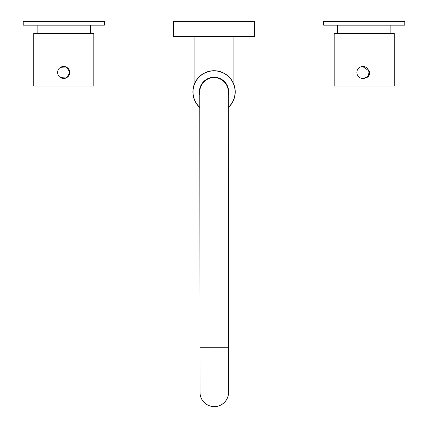 <?xml version="1.0" encoding="UTF-8"?>
<svg xmlns="http://www.w3.org/2000/svg" width="428" height="428" viewBox="0 0 428 428"><rect width="100%" height="100%" fill="white"/><g stroke="black" fill="none" stroke-linecap="round" stroke-linejoin="round"><path stroke-width="0.64" d="M63.783 25.156L104.341 25.156L104.341 21.4L23.224 21.4L23.224 25.156L63.783 25.156M364.217 25.156L404.776 25.156L404.776 21.4L323.659 21.4L323.659 25.156L364.217 25.156M59.385 68.229A6.008 6.008 -90 0 0 63.638 78.484A6.008 6.008 -90 0 0 69.186 70.171A6.008 6.008 -90 0 0 59.385 68.229M68.031 76.671A6.008 6.008 -90 0 0 68.031 68.271M368.037 76.708A6.008 6.008 -90 0 0 369.669 71.316M356.984 73.632A6.008 6.008 -90 0 0 362.88 78.484A6.008 6.008 -90 0 0 368.776 71.316A6.008 6.008 -90 0 0 362.88 66.463A6.008 6.008 -90 0 0 356.984 73.632M228.359 136.955L228.515 347.252L199.978 347.274L199.817 136.976L228.359 136.955L228.327 91.886A14.268 14.268 0 0 0 214.048 77.629A14.268 14.268 0 0 0 199.785 91.908A14.268 14.268 0 0 1 214.048 77.629M228.515 347.252L228.552 392.321A14.268 14.268 0 0 1 214.289 406.6A14.268 14.268 0 0 1 200.01 392.342A14.268 14.268 0 0 0 214.289 406.6M253.028 36.423L254.558 36.423L254.558 21.4L173.442 21.4L173.442 36.423L253.028 36.423M228.338 107.54A21.181 21.181 0 0 0 229.034 76.922A21.181 21.181 0 0 0 199.079 76.922L197.549 78.629M228.338 107.337A21.031 21.031 0 0 0 214.043 70.866A21.031 21.031 0 0 0 199.796 107.358M228.327 95.182A14.648 14.648 0 0 0 214.048 77.254A14.648 14.648 0 0 0 199.79 95.203M199.079 76.922A21.181 21.181 0 0 0 199.796 107.562M228.547 391.283A14.306 14.306 0 0 1 220.067 405.412A14.306 14.306 0 0 1 200.01 391.304M69.609 71.818L66.351 66.982L60.551 67.319M93.828 85.991L93.828 33.416L33.742 33.416L33.742 85.991L93.828 85.991M60.551 77.629L66.34 77.966L69.609 73.151M369.573 71.316L362.607 66.468M334.177 85.991L394.258 85.991L394.258 33.416L334.177 33.416M362.607 78.474L367.566 77.163L369.685 72.471M194.922 82.818L194.922 36.423M233.078 82.583L233.078 36.423M390.876 33.416L390.876 25.156M337.553 33.416L337.553 25.156M363.773 78.484L362.88 78.484M363.773 66.463L362.88 66.463M199.978 347.274L200.01 392.342M199.817 136.976L199.785 91.908M334.172 85.991L334.172 33.416M90.447 33.416L90.447 25.156M37.124 33.416L37.124 25.156"/></g></svg>
